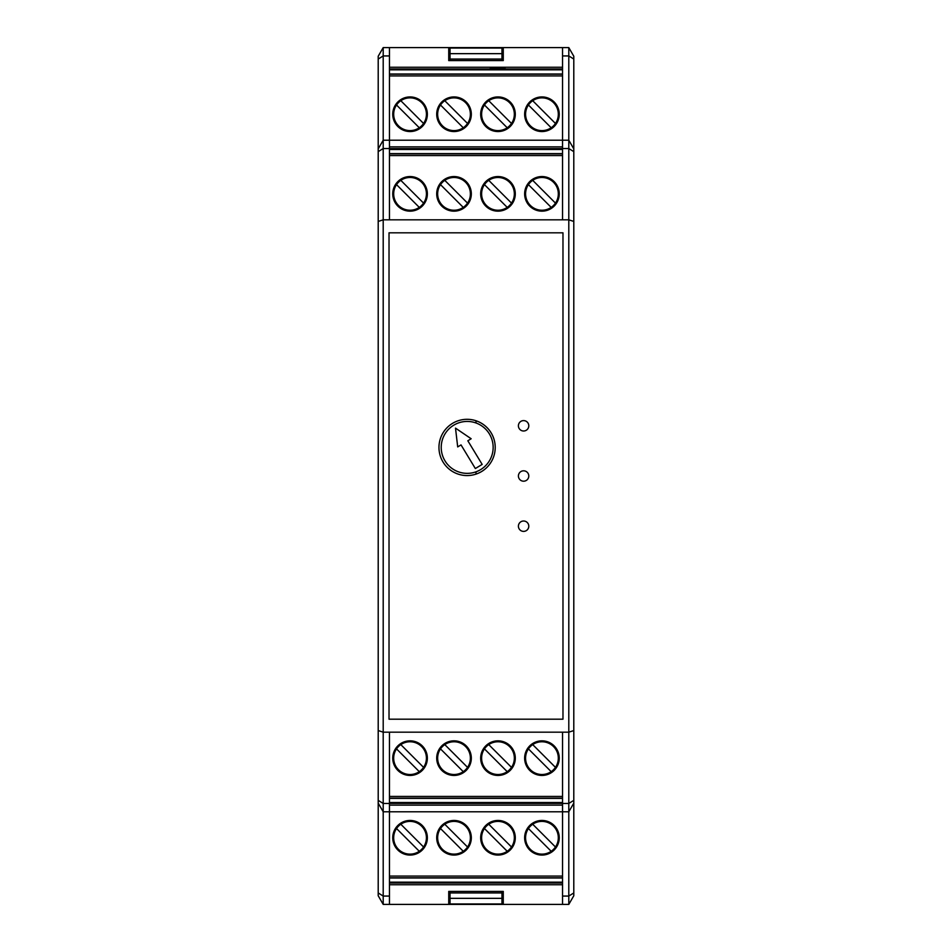 <?xml version="1.0" encoding="UTF-8"?>
<svg xmlns="http://www.w3.org/2000/svg" width="952" height="952" viewBox="0 0 952 952"><rect width="100%" height="100%" fill="white"/><g stroke="black" fill="none" stroke-linecap="round" stroke-linejoin="round"><path stroke-width="1.43" d="M448.737 56.239L450.034 56.239L448.737 56.251L448.737 60.583L503.263 60.583L503.263 56.251L501.966 56.239L503.263 56.251M476 420.76L476 422.974L476 420.76M476 471.823L476 474.12L476 471.823M448.737 895.761L450.034 895.761L448.737 895.749L448.737 891.417L448.737 904.4L383.204 904.4L378.206 895.749L378.206 892.964L383.204 896.058L383.204 904.4M573.794 56.251L568.796 47.6L573.794 56.251L573.794 59.036L568.796 55.942L568.796 47.6L562.549 47.6L562.549 55.942L568.796 55.942L568.796 140.206L573.794 148.857L573.794 730.565L568.796 732.171L389.451 732.171L389.451 803.464L383.204 803.464L383.204 47.6L389.451 47.6L389.451 140.206L383.204 140.206L378.206 148.857L378.206 151.63L383.204 148.536L389.451 148.536L389.451 140.206L562.549 140.206L562.549 55.942M389.451 803.464L389.451 896.058L383.204 896.058L383.204 811.794L378.206 803.143L383.204 811.794L562.549 811.794L562.549 904.4L568.796 904.4L573.794 895.749L568.796 904.4L568.796 896.058L573.794 892.964L573.794 895.749M448.737 891.417L503.263 891.417L503.263 895.749L501.966 895.761L503.263 895.749M450.034 891.417L450.034 903.972L501.966 903.972L501.966 891.417M450.034 898.343L501.966 898.343M450.034 53.657L450.034 48.028L501.966 48.028L501.966 53.657L450.034 53.657L450.034 60.583M501.966 53.657L501.966 60.583M523.6 470.812A5.188 5.188 0 0 1 528.098 478.594A5.188 5.188 0 0 1 519.102 478.594A5.188 5.188 0 0 1 523.6 470.812A5.188 5.188 0 0 0 519.102 478.594A5.188 5.188 0 0 0 528.098 478.594A5.188 5.188 0 0 0 523.6 470.812M467.087 419.308A28.132 28.132 0 0 1 491.446 461.506A28.132 28.132 0 0 1 442.728 461.506A28.132 28.132 0 0 1 467.087 419.308M523.6 420.605A5.188 5.188 0 0 1 528.098 428.4A5.188 5.188 0 0 1 519.102 428.4A5.188 5.188 0 0 1 523.6 420.605A5.188 5.188 0 0 0 519.102 428.4A5.188 5.188 0 0 0 528.098 428.4A5.188 5.188 0 0 0 523.6 420.605M523.6 521.006A5.188 5.188 0 0 1 528.098 528.788A5.188 5.188 0 0 1 519.102 528.788A5.188 5.188 0 0 1 523.6 521.006A5.188 5.188 0 0 0 519.102 528.788A5.188 5.188 0 0 0 528.098 528.788A5.188 5.188 0 0 0 523.6 521.006M562.549 896.058L568.796 896.058L568.796 811.794L573.794 803.143L573.794 800.37L568.796 803.464L568.796 811.794L562.549 811.794L562.549 732.171M503.263 891.417L503.263 904.4L448.737 904.4M562.549 904.4L503.263 904.4M573.794 221.435L568.796 219.829L562.549 219.829L562.549 140.206L568.796 140.206L568.796 803.464L562.549 803.464M389.451 732.171L383.204 732.171L378.206 730.565L378.206 151.63M503.263 60.583L503.263 47.6L389.451 47.6M573.794 800.37L573.794 730.565M389.451 896.058L389.451 904.4M562.977 719.188L562.977 232.812L389.023 232.812L389.023 719.188L562.977 719.188M562.549 219.829L389.451 219.829L389.451 148.536M503.263 47.6L562.549 47.6M573.794 148.857L573.794 59.036M389.451 219.829L383.204 219.829L378.206 221.435M573.794 803.143L573.794 892.964M448.737 47.6L448.737 60.583M383.204 811.794L383.204 803.464L378.206 800.37L378.206 892.964M383.204 140.206L378.206 148.857L378.206 56.251L383.204 47.6M378.206 730.565L378.206 800.37M471.157 438.753L467.837 440.776L482.164 464.409L475.345 468.539L461.018 444.905L457.698 446.916L455.508 428.126L471.157 438.753M489.387 433.933A25.966 25.966 0 0 1 480.653 469.598A25.966 25.966 0 0 1 444.989 460.863A25.966 25.966 0 0 1 453.723 425.199A25.966 25.966 0 0 1 489.387 433.933M555.468 767.371L532.715 744.619A16.374 16.374 0 0 1 555.468 767.371A16.374 16.374 0 0 1 530.371 769.716A16.374 16.374 0 0 1 532.715 744.619M389.451 805.13L562.549 805.13M400.816 744.619A16.374 16.374 0 0 0 398.471 769.716A16.374 16.374 0 0 0 423.569 767.371A16.374 16.374 0 0 0 400.816 744.619L423.569 767.371M541.95 775.452A17.314 17.314 0 0 1 524.635 758.137A17.314 17.314 0 0 1 541.95 740.834A17.314 17.314 0 0 1 559.252 758.137A17.314 17.314 0 0 1 541.95 775.452M497.979 775.452A17.314 17.314 0 0 0 515.294 758.137A17.314 17.314 0 0 0 497.979 740.834A17.314 17.314 0 0 0 480.677 758.137A17.314 17.314 0 0 0 497.979 775.452M410.05 775.452A17.314 17.314 0 0 0 427.365 758.137A17.314 17.314 0 0 0 410.05 740.834A17.314 17.314 0 0 0 392.748 758.137A17.314 17.314 0 0 0 410.05 775.452M454.021 775.452A17.314 17.314 0 0 1 436.706 758.137A17.314 17.314 0 0 1 454.021 740.834A17.314 17.314 0 0 1 471.323 758.137A17.314 17.314 0 0 1 454.021 775.452M488.745 744.619L511.498 767.371A16.374 16.374 0 0 1 486.412 769.716A16.374 16.374 0 0 1 488.745 744.619A16.374 16.374 0 0 1 511.498 767.371M484.461 748.903L507.214 771.656M528.431 748.903L551.184 771.656M562.549 798.383L389.451 798.383M389.451 802.536L562.549 802.536M419.285 771.656L396.532 748.903M444.786 744.619L467.539 767.371A16.374 16.374 0 0 1 463.255 771.656L440.502 748.903A16.374 16.374 0 0 1 465.587 746.558A16.374 16.374 0 0 1 467.539 767.371M440.502 748.903A16.374 16.374 0 0 0 463.255 771.656M555.468 846.994L532.715 824.242A16.374 16.374 0 0 1 555.468 846.994A16.374 16.374 0 0 1 530.371 849.339A16.374 16.374 0 0 1 532.715 824.242M389.451 884.753L562.549 884.753M400.816 824.242A16.374 16.374 0 0 0 398.471 849.339A16.374 16.374 0 0 0 423.569 846.994A16.374 16.374 0 0 0 400.816 824.242L423.569 846.994M541.95 855.074A17.314 17.314 0 0 1 524.635 837.76A17.314 17.314 0 0 1 541.95 820.446A17.314 17.314 0 0 1 559.252 837.76A17.314 17.314 0 0 1 541.95 855.074M497.979 855.074A17.314 17.314 0 0 0 515.294 837.76A17.314 17.314 0 0 0 497.979 820.446A17.314 17.314 0 0 0 480.677 837.76A17.314 17.314 0 0 0 497.979 855.074M410.05 855.074A17.314 17.314 0 0 0 427.365 837.76A17.314 17.314 0 0 0 410.05 820.446A17.314 17.314 0 0 0 392.748 837.76A17.314 17.314 0 0 0 410.05 855.074M454.021 855.074A17.314 17.314 0 0 1 436.706 837.76A17.314 17.314 0 0 1 454.021 820.446A17.314 17.314 0 0 1 471.323 837.76A17.314 17.314 0 0 1 454.021 855.074M488.745 824.242L511.498 846.994A16.374 16.374 0 0 1 486.412 849.339A16.374 16.374 0 0 1 488.745 824.242A16.374 16.374 0 0 1 511.498 846.994M484.461 828.526L507.214 851.278M528.431 828.526L551.184 851.278M562.549 878.006L389.451 878.006M389.451 882.159L562.549 882.159M419.285 851.278L396.532 828.526M444.786 824.242L467.539 846.994A16.374 16.374 0 0 1 463.255 851.278L440.502 828.526A16.374 16.374 0 0 1 465.587 826.181A16.374 16.374 0 0 1 467.539 846.994M440.502 828.526A16.374 16.374 0 0 0 463.255 851.278M396.532 184.629L419.285 207.381A16.374 16.374 0 0 1 396.532 184.629A16.374 16.374 0 0 1 421.629 182.284A16.374 16.374 0 0 1 419.285 207.381M562.549 146.87L389.451 146.87M551.184 207.381A16.374 16.374 0 0 0 553.528 182.284A16.374 16.374 0 0 0 528.431 184.629A16.374 16.374 0 0 0 551.184 207.381L528.431 184.629M410.05 176.548A17.314 17.314 0 0 1 427.365 193.863A17.314 17.314 0 0 1 410.05 211.165A17.314 17.314 0 0 1 392.748 193.863A17.314 17.314 0 0 1 410.05 176.548M454.021 176.548A17.314 17.314 0 0 0 436.706 193.863A17.314 17.314 0 0 0 454.021 211.165A17.314 17.314 0 0 0 471.323 193.863A17.314 17.314 0 0 0 454.021 176.548M541.95 176.548A17.314 17.314 0 0 0 524.635 193.863A17.314 17.314 0 0 0 541.95 211.165A17.314 17.314 0 0 0 559.252 193.863A17.314 17.314 0 0 0 541.95 176.548M497.979 176.548A17.314 17.314 0 0 1 515.294 193.863A17.314 17.314 0 0 1 497.979 211.165A17.314 17.314 0 0 1 480.677 193.863A17.314 17.314 0 0 1 497.979 176.548M463.255 207.381L440.502 184.629A16.374 16.374 0 0 1 465.587 182.284A16.374 16.374 0 0 1 463.255 207.381A16.374 16.374 0 0 1 440.502 184.629M467.539 203.097L444.786 180.345M423.569 203.097L400.816 180.345M389.451 153.617L562.549 153.617M562.549 149.464L389.451 149.464M532.715 180.345L555.468 203.097M507.214 207.381L484.461 184.629A16.374 16.374 0 0 1 488.745 180.345L511.498 203.097A16.374 16.374 0 0 1 486.412 205.442A16.374 16.374 0 0 1 484.461 184.629M511.498 203.097A16.374 16.374 0 0 0 488.745 180.345M396.532 105.006L419.285 127.758A16.374 16.374 0 0 1 396.532 105.006A16.374 16.374 0 0 1 421.629 102.661A16.374 16.374 0 0 1 419.285 127.758M562.549 67.247L389.451 67.247M551.184 127.758A16.374 16.374 0 0 0 553.528 102.661A16.374 16.374 0 0 0 528.431 105.006A16.374 16.374 0 0 0 551.184 127.758L528.431 105.006M427.258 67.247L396.556 67.247M436.813 67.247L471.216 67.247M410.05 96.925A17.314 17.314 0 0 1 427.365 114.24A17.314 17.314 0 0 1 410.05 131.554A17.314 17.314 0 0 1 392.748 114.24A17.314 17.314 0 0 1 410.05 96.925M454.021 96.925A17.314 17.314 0 0 0 436.706 114.24A17.314 17.314 0 0 0 454.021 131.554A17.314 17.314 0 0 0 471.323 114.24A17.314 17.314 0 0 0 454.021 96.925M541.95 96.925A17.314 17.314 0 0 0 524.635 114.24A17.314 17.314 0 0 0 541.95 131.554A17.314 17.314 0 0 0 559.252 114.24A17.314 17.314 0 0 0 541.95 96.925M497.979 96.925A17.314 17.314 0 0 1 515.294 114.24A17.314 17.314 0 0 1 497.979 131.554A17.314 17.314 0 0 1 480.677 114.24A17.314 17.314 0 0 1 497.979 96.925M463.255 127.758L440.502 105.006A16.374 16.374 0 0 1 465.587 102.661A16.374 16.374 0 0 1 463.255 127.758A16.374 16.374 0 0 1 440.502 105.006M467.539 123.474L444.786 100.722M423.569 123.474L400.816 100.722M389.451 73.994L562.549 73.994M515.187 67.247L480.784 67.247M562.549 69.841L389.451 69.841M532.715 100.722L555.468 123.474M507.214 127.758L484.461 105.006A16.374 16.374 0 0 1 488.745 100.722L511.498 123.474A16.374 16.374 0 0 1 486.412 125.819A16.374 16.374 0 0 1 484.461 105.006M511.498 123.474A16.374 16.374 0 0 0 488.745 100.722M524.742 67.247L555.444 67.247M491.767 68.711L505.452 68.711M496.301 68.711L500.609 68.711M494.1 68.711L503.18 68.711M498.61 68.711C509.784 68.711 509.784 68.711 498.61 68.711C482.402 68.711 492.827 68.711 498.61 68.711M450.034 892.952L501.966 892.952M501.966 59.048L450.034 59.048M573.794 151.63L568.796 148.536L562.549 148.536M378.206 59.036L383.204 55.942L389.451 55.942M389.451 803.405L562.549 803.405M562.549 796.443L389.451 796.443M389.451 798.169L562.549 798.169M389.451 883.028L562.549 883.028M562.549 876.066L389.451 876.066M389.451 877.792L562.549 877.792M562.549 148.595L389.451 148.595M389.451 155.557L562.549 155.557M562.549 153.831L389.451 153.831M562.549 68.972L389.451 68.972M389.451 75.934L562.549 75.934M562.549 74.208L389.451 74.208"/></g></svg>
